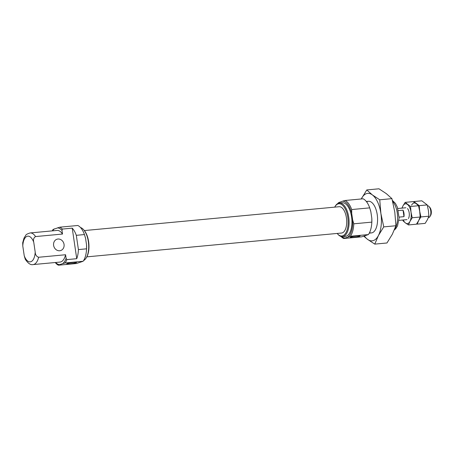 <?xml version="1.0" encoding="UTF-8"?>
<svg xmlns="http://www.w3.org/2000/svg" width="454" height="454" viewBox="0 0 454 454"><rect width="100%" height="100%" fill="white"/><g stroke="black" fill="none" stroke-linecap="round" stroke-linejoin="round"><path stroke-width="0.68" d="M352.877 237.397A4.966 0.488 -8.4 0 1 350.267 237.3A4.966 0.488 -8.4 0 1 355.09 236.142A4.966 0.488 -8.4 0 1 360.045 235.859A4.966 0.488 -8.4 0 1 357.939 236.625A4.966 0.488 -8.4 0 1 352.877 237.397M350.357 236.267L343.689 238.509L361.707 236.823L368.376 234.582L350.357 236.267A19.562 9.307 -95.3 0 0 353.797 223.811L352.667 219.986L351.708 213.482A18.472 8.785 -95.3 0 0 342.702 201.145L345.074 200.486A19.562 9.307 -95.3 0 1 351.691 209.549L351.708 213.482M368.376 234.582A19.562 9.307 -95.3 0 0 371.684 224.197L371.724 223.788A18.472 8.785 -95.3 0 0 371.803 218.192L370.839 211.689L369.709 207.864L351.691 209.549M371.684 224.197A19.562 9.307 -95.3 0 0 371.82 222.125L371.803 218.192M371.82 222.125L353.797 223.811M55.581 262.48A18.472 8.785 -95.3 0 0 59.684 264.648L58.424 265.204L76.448 263.519L83.116 261.271A19.562 9.307 -95.3 0 0 86.419 250.892A19.562 9.307 -95.3 0 0 86.555 248.82L86.538 244.888L85.579 238.384L84.45 234.559L76.306 235.32A19.562 9.307 -95.3 0 0 72.226 228.146L62.346 229.071L61.994 230.501L62.516 234.048A15.89 7.559 -95.3 0 0 57.079 230.428L30.123 232.947C27.325 233.844 25.884 234.616 25.799 235.268L24 238.134L22.7 242.748L22.785 245.972L24.232 255.75L25.248 259.223C28.017 263.394 30.628 265.181 33.08 264.586A15.89 7.559 -95.3 0 0 38.613 257.265C36.462 256.516 35.321 254.773 35.196 252.055L33.755 242.277C33.08 239.599 33.681 237.697 35.56 236.574A15.89 7.559 -95.3 0 0 30.123 232.947M86.555 248.82L78.411 249.581L76.306 235.32M52.233 230.882A19.562 9.307 -95.3 0 1 53.141 229.423L59.809 227.182L77.833 225.49A19.562 9.307 -95.3 0 1 84.45 234.559M58.424 265.204A19.562 9.307 -95.3 0 1 55.887 263.314L55.416 262.497M342.702 201.145L338.406 202.728A19.562 9.307 -95.3 0 0 337.924 203.443M370.839 211.689A18.472 8.785 -95.3 0 0 370.453 210.208A18.472 8.785 -95.3 0 0 370.43 210.128M83.598 260.556A16.883 8.03 -95.3 0 0 86.203 257.923A16.883 8.03 -95.3 0 0 83.559 229.645A16.883 8.03 -95.3 0 0 80.506 227.533M65.092 262.962L62.726 263.621A18.472 8.785 -95.3 0 0 66.097 258.292L66.857 259.62A19.562 9.307 -95.3 0 1 65.092 262.962L83.116 261.271M54.401 228.867A18.472 8.785 -95.3 0 0 52.619 230.842M61.994 230.501A18.472 8.785 -95.3 0 0 57.442 227.84M62.346 229.071A19.562 9.307 -95.3 0 0 59.809 227.182M86.419 250.892L86.459 250.483A18.472 8.785 -95.3 0 0 86.538 244.888M85.579 238.384A18.472 8.785 -95.3 0 0 85.187 236.903A18.472 8.785 -95.3 0 0 85.165 236.823M66.857 259.62L76.737 258.695A19.562 9.307 -95.3 0 0 78.411 249.581M86.203 257.923L86.583 257.293A16.179 7.695 -95.3 0 0 84.047 230.189L83.559 229.645M86.828 256.862L341.578 233.027A13.206 6.282 -95.3 0 0 346.601 219.288A13.206 6.282 -95.3 0 0 339.115 206.723L84.37 230.564M337.152 233.441A16.179 7.695 -95.3 0 0 337.47 233.816A16.179 7.695 -95.3 0 0 347.123 229.883A16.179 7.695 -95.3 0 0 345.148 208.783A16.179 7.695 -95.3 0 0 334.933 206.712A16.179 7.695 -95.3 0 0 334.689 207.137M337.47 233.816L337.963 234.36A16.883 8.03 -95.3 0 0 342.532 236.625A16.883 8.03 -95.3 0 0 348.956 219.072A16.883 8.03 -95.3 0 0 339.388 203.012A16.883 8.03 -95.3 0 0 335.313 206.082L334.933 206.712M342.532 236.625L345.398 236.358A16.883 8.03 -95.3 0 0 351.816 218.8A16.883 8.03 -95.3 0 0 342.254 202.739L339.388 203.012M339.66 202.172A18.472 8.785 -95.3 0 0 338.627 203.159M341.76 236.619A18.472 8.785 -95.3 0 0 344.944 237.953M347.985 236.926A18.472 8.785 -95.3 0 0 352.667 219.986M341.011 236.472A19.562 9.307 -95.3 0 0 343.689 238.509M369.709 207.864A19.562 9.307 -95.3 0 0 363.092 198.795L345.074 200.486M76.737 258.695L72.226 228.146M53.612 245.376A5.959 5.21 71.4 0 0 60.728 250.534A5.959 5.21 71.4 0 0 64.048 244.4A5.959 5.21 71.4 0 0 56.926 239.241A5.959 5.21 71.4 0 0 53.612 245.376M33.08 264.586L60.041 262.066A15.89 7.559 -95.3 0 0 65.575 254.745L38.613 257.265M65.575 254.745L66.097 258.292M62.516 234.048L35.56 236.574M69.354 263.927A4.966 0.488 -8.4 0 1 66.744 263.831A4.966 0.488 -8.4 0 1 71.567 262.679A4.966 0.488 -8.4 0 1 76.522 262.389A4.966 0.488 -8.4 0 1 74.416 263.161A4.966 0.488 -8.4 0 1 69.354 263.927M62.726 263.621L59.684 264.648M72.788 262.514A4.103 0.403 -8.4 0 1 70.359 262.872M356.311 235.978A4.103 0.403 -8.4 0 1 353.882 236.341M428.355 217.625L428.542 217.608A5.959 2.832 -95.3 0 0 429.983 216.518A5.959 2.832 -95.3 0 0 429.047 206.542A5.959 2.832 -95.3 0 0 427.435 205.741L427.435 205.741M399.128 217.108L403.986 216.649A5.959 2.832 -95.3 0 0 403.033 210.168L398.396 210.599M429.983 216.518L430.642 215.429A4.739 2.253 -95.3 0 0 429.898 207.489L429.047 206.542M403.986 216.649L403.033 210.168M427.214 204.913L428.406 210.525L428.882 216.2L420.903 216.95L419.712 211.337L419.235 205.656L413.832 201.553L421.811 200.81L427.214 204.913L419.235 205.656M428.882 216.2L427.373 219.759L425.143 223.385L417.169 224.128L418.673 220.57L420.903 216.95M411.608 205.18A9.931 4.722 84.7 0 1 416.176 203.642L418.514 205.724L410.541 206.474L405.138 202.365L402.908 205.991A9.931 4.722 84.7 0 1 407.476 204.453A9.931 4.722 84.7 0 1 411.012 212.149L410.541 206.474M418.514 205.724L419.712 211.337L420.183 217.012L412.209 217.761L411.012 212.149A9.931 4.722 84.7 0 1 409.979 221.387L412.209 217.761M405.138 202.365L413.112 201.621L416.176 203.642M420.183 217.012L418.673 220.57L416.449 224.197L408.469 224.946L409.979 221.387A9.931 4.722 84.7 0 1 405.411 222.925L408.469 224.946M403.237 219.974A9.931 4.722 84.7 0 0 405.411 222.925L403.067 220.843L402.851 220.008M402.125 208.108A9.931 4.722 84.7 0 1 402.908 205.991L401.926 208.131M407.499 208.556A5.959 2.832 84.7 0 1 408.435 218.539M363.813 236.239L367.434 239.275A23.835 11.333 -95.3 0 0 378.398 235.581A23.835 11.333 -95.3 0 0 380.883 213.414L379.748 199.788L391.933 198.648L394.798 212.109L395.933 225.74L392.313 234.281L386.967 242.981L374.783 244.121L378.398 235.581L383.749 226.881L395.933 225.74M379.748 199.788L372.399 194.942A23.835 11.333 -95.3 0 1 380.883 213.414L383.749 226.881M372.399 194.942L366.781 189.937L361.259 198.971A23.835 11.333 -95.3 0 1 361.429 198.636A23.835 11.333 -95.3 0 1 372.399 194.942M366.781 189.937L378.965 188.796L386.314 193.637L391.933 198.648M364.42 236.046A23.835 11.333 -95.3 0 0 367.434 239.275L374.783 244.121M369.539 232.63A15.89 7.559 -95.3 0 0 375.231 230.036A15.89 7.559 -95.3 0 0 372.74 203.42A15.89 7.559 -95.3 0 0 366.667 201.928M394.815 228.793A15.89 7.559 -95.3 0 0 392.665 201.463M33.755 242.277A12.911 6.14 -95.3 0 0 27.115 236.301A12.911 6.14 -95.3 0 0 22.785 245.972M24.232 255.75A12.911 6.14 -95.3 0 0 30.866 261.72A12.911 6.14 -95.3 0 0 35.196 252.055M369.284 233.123L371.395 232.925M366.327 201.485L368.438 201.287M394.339 229.968L395.723 228.737L397.539 225.82L399.111 218.068L397.403 207.268L395.428 203.403L392.392 200.396M398.941 220.377L407 219.623M397.829 208.511L405.887 207.756"/></g></svg>
